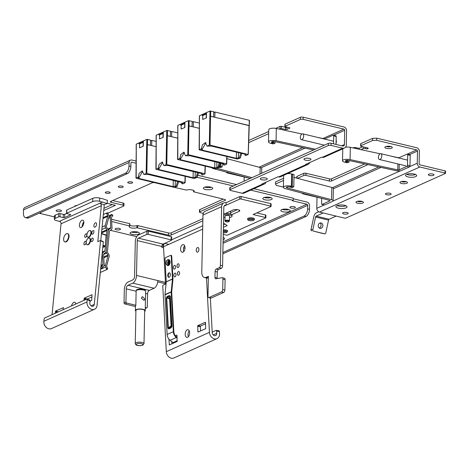 <?xml version="1.0" encoding="UTF-8"?>
<svg xmlns="http://www.w3.org/2000/svg" width="469" height="469" viewBox="0 0 469 469"><rect width="100%" height="100%" fill="white"/><g stroke="black" fill="none" stroke-linecap="round" stroke-linejoin="round"><path stroke-width="0.7" d="M202.843 220.835L171.238 235.016A1.993 0.639 1.2 0 1 168.471 235.127L136.936 227.735L136.983 225.583A4.385 1.407 1.2 0 1 131.162 225.724A4.385 1.407 1.2 0 1 129.831 225.231M136.936 227.735A4.385 1.407 1.2 0 1 131.115 227.875A4.385 1.407 1.2 0 1 129.215 226.668A4.385 1.407 1.2 0 1 129.755 226.011L111.657 221.491M60.343 210.071A2.691 0.862 1.2 0 1 61.509 210.816A2.691 0.862 1.2 0 1 60.061 211.548A2.691 0.862 1.2 0 1 57.294 211.443A2.691 0.862 1.2 0 1 56.133 210.698A2.691 0.862 1.2 0 1 57.576 209.965A2.691 0.862 1.2 0 1 60.343 210.071M109.101 191.979A2.439 0.786 1.2 0 1 110.156 192.653A2.439 0.786 1.2 0 1 108.849 193.316A2.439 0.786 1.2 0 1 106.334 193.222A2.439 0.786 1.2 0 1 105.279 192.548A2.439 0.786 1.2 0 1 106.592 191.885A2.439 0.786 1.2 0 1 109.101 191.979M122.139 186.129A2.439 0.786 1.2 0 1 123.195 186.803A2.439 0.786 1.2 0 1 121.887 187.471A2.439 0.786 1.2 0 1 119.372 187.371A2.439 0.786 1.2 0 1 118.317 186.703A2.439 0.786 1.2 0 1 119.63 186.035A2.439 0.786 1.2 0 1 122.139 186.129M131.566 181.902A2.439 0.786 1.2 0 1 132.621 182.576A2.439 0.786 1.2 0 1 131.308 183.238A2.439 0.786 1.2 0 1 128.799 183.144A2.439 0.786 1.2 0 1 127.744 182.47A2.439 0.786 1.2 0 1 129.057 181.808A2.439 0.786 1.2 0 1 131.566 181.902M116.265 229.792A2.691 0.862 -178.8 0 0 119.032 229.898A2.691 0.862 -178.8 0 0 120.48 229.165A2.691 0.862 -178.8 0 0 119.314 228.421A2.691 0.862 -178.8 0 0 116.547 228.315A2.691 0.862 -178.8 0 0 115.098 229.048A2.691 0.862 -178.8 0 0 116.265 229.792M138.068 232.178A4.684 1.507 1.2 0 1 132.164 232.225A4.684 1.507 1.2 0 1 131.519 232.038M132.123 234.371A4.684 1.507 -178.8 0 0 136.936 234.559A4.684 1.507 -178.8 0 0 139.451 233.281A4.684 1.507 -178.8 0 0 137.429 231.991A4.684 1.507 -178.8 0 0 132.61 231.809A4.684 1.507 -178.8 0 0 130.095 233.087A4.684 1.507 -178.8 0 0 132.123 234.371M211.349 187.26A4.684 1.507 1.2 0 1 205.445 187.307A4.684 1.507 1.2 0 1 204.801 187.125M205.399 189.458A4.684 1.507 -178.8 0 0 210.218 189.64A4.684 1.507 -178.8 0 0 212.733 188.362A4.684 1.507 -178.8 0 0 210.704 187.078A4.684 1.507 -178.8 0 0 205.885 186.891A4.684 1.507 -178.8 0 0 203.37 188.169A4.684 1.507 -178.8 0 0 205.399 189.458M270.795 197.601A4.684 1.507 1.2 0 1 264.885 197.648A4.684 1.507 1.2 0 1 264.24 197.461M270.15 197.414A4.684 1.507 1.2 0 1 272.178 198.704A4.684 1.507 1.2 0 1 269.657 199.982A4.684 1.507 1.2 0 1 264.844 199.794A4.684 1.507 1.2 0 1 262.816 198.51A4.684 1.507 1.2 0 1 265.331 197.232A4.684 1.507 1.2 0 1 270.15 197.414M223.203 237.484A4.684 1.507 1.2 0 1 223.191 237.49A4.684 1.507 1.2 0 1 224.587 238.592A4.684 1.507 1.2 0 1 223.15 239.641M288.798 209.579A4.684 1.507 1.2 0 1 282.895 209.625A4.684 1.507 1.2 0 1 282.25 209.444M288.159 209.397A4.684 1.507 1.2 0 1 290.182 210.681A4.684 1.507 1.2 0 1 287.667 211.959A4.684 1.507 1.2 0 1 282.854 211.777A4.684 1.507 1.2 0 1 280.825 210.487A4.684 1.507 1.2 0 1 283.34 209.209A4.684 1.507 1.2 0 1 288.159 209.397M294.169 206.7A2.738 0.879 1.2 0 1 295.353 207.45A2.738 0.879 1.2 0 1 293.881 208.201A2.738 0.879 1.2 0 1 291.061 208.089A2.738 0.879 1.2 0 1 289.877 207.339A2.738 0.879 1.2 0 1 291.349 206.589A2.738 0.879 1.2 0 1 294.169 206.7M129.596 225.8L129.643 223.649L111.54 219.304M174.509 187.407L186.48 190.103A4.385 1.407 1.2 0 1 191.34 189.787A4.385 1.407 1.2 0 1 194.195 191.17A4.385 1.407 1.2 0 1 193.662 191.827L224.686 199.448A1.993 0.639 1.2 0 1 225.548 199.999A1.993 0.639 1.2 0 1 225.202 200.351L199.8 211.748A1.993 0.639 -178.8 0 0 199.448 212.099A1.993 0.639 -178.8 0 0 200.316 212.645L203.282 213.36M40.774 213.032L39.953 212.838L39.929 213.413L40.774 213.032M131.039 162.52L131.777 162.186A0.997 0.78 65.8 0 0 130.939 162.936L130.863 166.442A5.974 3.177 103.5 0 1 127.357 173.618L125.487 173.172A5.974 3.177 -76.5 0 0 128.993 165.991L129.069 162.485A3.265 2.562 65.8 0 1 130.423 160.152A3.265 2.562 65.8 0 1 131.824 160.04L136.116 161.066M131.777 162.186L136.098 163.224M107.8 213.19L123.611 206.096A1.993 0.639 -178.8 0 0 123.963 205.744A1.993 0.639 -178.8 0 0 123.101 205.193L111.206 202.338A1.993 0.639 1.2 0 1 110.344 201.793A1.993 0.639 1.2 0 1 110.69 201.441L152.173 182.822A1.993 0.639 1.2 0 1 154.448 182.623M74.899 206.354A2.439 0.786 1.2 0 1 74.858 206.202A2.439 0.786 1.2 0 1 76.869 205.469M107.155 203.312L115.438 205.299L103.737 210.552M185.003 248.23L183.584 247.89M168.805 244.343L164.672 243.352M136.719 236.64L110.403 230.326M83.646 223.906L82.761 223.695M54.392 216.883L39.929 213.413M250.681 190.138L293.213 200.345L292.363 200.726L306.902 204.214L223.103 241.816M197.103 177.282L233.38 185.988M112.343 204.554L103.954 208.324M123.101 205.193L123.148 203.042L112.701 200.539M123.148 203.042A1.993 0.639 1.2 0 1 124.009 203.593L123.963 205.744M136.983 225.583L137.646 225.571L137.599 227.717M168.471 235.127L168.518 232.976L137.646 225.571M168.518 232.976A1.993 0.639 -178.8 0 0 171.285 232.864L171.238 235.016M202.889 218.683L171.285 232.864M199.448 212.099L199.495 209.948A1.993 0.639 1.2 0 1 199.847 209.596L199.8 211.748M223.238 199.102L199.847 209.596M197.455 175.207L236.523 184.581M253.817 188.731L293.254 198.194L293.213 200.345M293.242 198.774L306.949 202.063A3.265 2.562 65.8 0 1 309.575 205.803L309.499 209.315A5.974 3.177 103.5 0 1 305.999 216.49L304.129 216.039A5.974 3.177 -76.5 0 0 307.629 208.863L307.705 205.358A0.997 0.78 65.8 0 0 306.902 204.214M222.851 253.799L305.999 216.49M222.881 252.498L304.129 216.039M125.487 173.172L26.715 217.487A5.974 3.177 -76.5 0 1 25.443 217.639A5.974 3.177 -76.5 0 1 23.45 213.348L23.526 209.842A3.265 2.562 -114.2 0 1 24.875 207.509L130.423 160.152M127.357 173.618L28.591 217.938A5.974 3.177 103.5 0 1 27.313 218.091L25.443 217.639M224.194 278.228A1.993 1.061 103.5 0 1 224.44 278.234A1.993 1.061 103.5 0 1 225.108 279.665L224.891 290.03A1.993 1.061 103.5 0 1 223.719 292.422L211.249 298.02A1.993 1.061 103.5 0 1 210.821 298.073L208.641 297.545A1.993 1.061 -76.5 0 0 209.063 297.498L211.249 298.02M225.108 279.665L222.922 279.143L222.705 289.508L224.891 290.03M223.256 234.394L226.205 235.104A0.997 0.322 -178.8 0 0 227.588 235.045L265.683 217.95A0.997 0.322 -178.8 0 0 265.859 217.774A0.997 0.322 -178.8 0 0 265.431 217.499L253.119 214.544L270.9 206.571A0.997 0.322 -178.8 0 0 271.076 206.395A0.997 0.322 -178.8 0 0 270.642 206.12L241.107 199.032A0.997 0.322 -178.8 0 0 239.723 199.085L226.064 205.217L226.117 202.708A5.3 4.151 65.8 0 0 223.842 202.889A5.3 4.151 65.8 0 0 221.644 206.677L220.418 265.313L222.599 265.835A1.993 1.061 103.5 0 1 221.432 268.227L219.252 267.705A1.993 1.061 -76.5 0 0 220.418 265.313M225.026 224.1L223.461 224.809M223.496 223.027L227.184 225.618L223.408 227.313M239.723 199.085L239.776 196.581L226.117 202.708M270.642 206.12L270.695 203.61L241.16 196.523L241.107 199.032M265.431 217.499L265.483 214.99L256.783 212.903M237.513 209.631L230.601 212.733M239.776 196.581A0.997 0.322 1.2 0 1 241.16 196.523M270.695 203.61A0.997 0.322 1.2 0 1 271.129 203.886L271.076 206.395M265.483 214.99A0.997 0.322 1.2 0 1 265.911 215.265L265.859 217.774M231.868 214.644L239.137 211.384A3.588 1.155 -178.8 0 0 239.77 210.751A3.588 1.155 -178.8 0 0 237.261 209.596A3.588 1.155 -178.8 0 0 233.228 209.965L225.19 213.571M224.1 206.096L226.064 205.217A2.65 2.075 65.8 0 0 224.927 205.305A2.65 2.075 65.8 0 0 223.83 207.198L222.599 265.835M204.431 277.531A7.967 4.233 -76.5 0 0 206.131 277.326L208.312 277.853A7.967 4.233 103.5 0 1 206.612 278.053L204.431 277.531A7.967 4.233 -76.5 0 1 201.776 271.809L202.966 215.06A5.3 4.151 -114.2 0 1 205.158 211.273L223.842 202.889M222.922 279.143A1.993 1.061 -76.5 0 0 222.259 277.712A1.993 1.061 -76.5 0 0 222.013 277.707L215.875 278.815A1.993 1.061 103.5 0 1 215.629 278.809A1.993 1.061 103.5 0 1 214.966 277.378L215.089 271.44A1.993 1.061 103.5 0 1 216.256 269.048L219.252 267.705M206.131 277.326L208.388 276.311L207.978 296.115A1.993 1.061 -76.5 0 0 208.641 297.545M223.719 292.422L221.538 291.9L209.063 297.498M221.538 291.9A1.993 1.061 -76.5 0 0 222.705 289.508M216.256 269.048L218.443 269.569L221.432 268.227M218.443 269.569A1.993 1.061 -76.5 0 0 217.27 271.961L215.089 271.44M214.966 277.378L217.147 277.9L217.27 271.961M217.147 277.9A1.993 1.061 -76.5 0 0 217.217 278.574M223.625 216.995A4.731 1.518 -178.8 0 0 225.026 217.399M229.505 217.493A4.731 1.518 -178.8 0 0 231.188 217.041A4.731 1.518 -178.8 0 0 232.02 216.203A4.731 1.518 -178.8 0 0 228.919 214.708A4.731 1.518 -178.8 0 0 223.666 215.06M225.448 215.664A2.239 0.721 -178.8 0 0 225.05 216.057L224.95 220.87A2.239 0.721 1.2 0 1 225.343 220.471A2.239 0.721 1.2 0 1 227.864 220.237A2.239 0.721 1.2 0 1 229.435 220.963L229.534 216.15A2.239 0.721 -178.8 0 0 227.963 215.429A2.239 0.721 -178.8 0 0 225.448 215.664M232.02 216.203L232.044 215.072A4.731 1.518 -178.8 0 0 228.942 213.577A4.731 1.518 -178.8 0 0 223.69 213.928M230.578 213.934L230.613 212.211A3.236 1.038 -178.8 0 0 229.81 211.501M247.538 218.959A3.488 1.12 1.2 0 1 247.532 218.865A3.488 1.12 1.2 0 1 248.142 218.249A3.488 1.12 1.2 0 1 252.058 217.892A3.488 1.12 1.2 0 1 254.503 219.011A3.488 1.12 1.2 0 1 254.485 219.105M223.355 229.886A3.488 1.12 1.2 0 1 227.635 231.065A3.488 1.12 1.2 0 1 227.623 231.158M178.173 267.459A1.894 1.055 97.9 0 1 177.815 267.518A1.894 1.055 97.9 0 1 177.001 265.812A1.894 1.055 97.9 0 1 177.974 263.824A1.894 1.055 97.9 0 1 178.337 263.766A1.894 1.055 97.9 0 1 179.146 265.472A1.894 1.055 97.9 0 1 178.173 267.459M174.615 269.054A1.894 1.055 97.9 0 1 174.257 269.112A1.894 1.055 97.9 0 1 173.442 267.406A1.894 1.055 97.9 0 1 174.421 265.419A1.894 1.055 97.9 0 1 174.779 265.36A1.894 1.055 97.9 0 1 175.594 267.066A1.894 1.055 97.9 0 1 174.615 269.054M175.037 276.804A1.894 1.055 97.9 0 1 174.679 276.857A1.894 1.055 97.9 0 1 173.864 275.156A1.894 1.055 97.9 0 1 174.837 273.169A1.894 1.055 97.9 0 1 175.201 273.11A1.894 1.055 97.9 0 1 176.01 274.816A1.894 1.055 97.9 0 1 175.037 276.804M178.595 275.209A1.894 1.055 97.9 0 1 178.232 275.262A1.894 1.055 97.9 0 1 177.423 273.562A1.894 1.055 97.9 0 1 178.396 271.574A1.894 1.055 97.9 0 1 178.753 271.516A1.894 1.055 97.9 0 1 179.568 273.222A1.894 1.055 97.9 0 1 178.595 275.209M197.689 252.088A2.339 1.307 97.9 0 1 197.244 252.158A2.339 1.307 97.9 0 1 196.241 250.047A2.339 1.307 97.9 0 1 197.443 247.591A2.339 1.307 97.9 0 1 197.889 247.521A2.339 1.307 97.9 0 1 198.897 249.631A2.339 1.307 97.9 0 1 197.689 252.088M183.801 251.536A3.887 2.163 97.9 0 1 184.61 245.709M183.01 252.158A3.887 2.163 97.9 0 1 182.271 252.275A3.887 2.163 97.9 0 1 180.6 248.775A3.887 2.163 97.9 0 1 182.605 244.695A3.887 2.163 97.9 0 1 183.344 244.578A3.887 2.163 97.9 0 1 185.009 248.078A3.887 2.163 97.9 0 1 183.01 252.158M188.415 336.672A3.887 2.163 97.9 0 1 189.224 330.844M187.623 337.293A3.887 2.163 97.9 0 1 186.885 337.41A3.887 2.163 97.9 0 1 185.214 333.91A3.887 2.163 97.9 0 1 187.219 329.83A3.887 2.163 97.9 0 1 187.958 329.713A3.887 2.163 97.9 0 1 189.623 333.213A3.887 2.163 97.9 0 1 187.623 337.293M164.431 243.458A5.399 4.233 65.8 0 0 163.728 244.853A5.399 4.233 65.8 0 0 163.523 246.717L165.539 284.026L163.001 285.17L162.749 285.773L166.319 351.686L209.438 332.333A6.144 4.819 65.8 0 0 217.006 338.647A6.144 4.819 65.8 0 0 219.545 333.74L219.428 331.513L216.625 331.126A0.997 0.557 -82.1 0 0 216.197 330.387A0.997 0.557 -82.1 0 0 216.01 330.422L212.205 332.122M210.358 297.962L212.24 332.726A2.738 2.146 65.8 0 0 215.611 335.54A2.738 2.146 65.8 0 0 216.742 333.353L216.625 331.126M206.495 278.029L209.438 332.333M197.842 331.683L197.801 325.621L205.457 322.215L205.709 328.64L198.147 332.034L197.842 331.683L198.674 331.794M168.916 339.099L169.379 344.914L177.042 341.502L177.001 335.446L176.79 335.077L175.283 335.728M197.801 325.621L200.603 326.014L205.733 323.71M200.603 326.014L200.345 326.617L197.543 326.225M200.58 330.938L200.345 326.617M171.906 343.806L171.789 341.614M177.059 336.578L176.362 336.889M161.869 246.254L163.511 246.483M218.806 330.809A0.997 0.557 97.9 0 1 219 330.78A0.997 0.557 97.9 0 1 219.428 331.513M217.006 338.647L173.888 357.994A6.144 4.819 -114.2 0 1 166.319 351.686M162.045 245.422L163.411 244.806L163.364 243.939M163.411 244.806L163.728 244.853M169.01 277.331A2.292 1.278 97.9 0 1 168.271 275.725A2.292 1.278 97.9 0 1 169.631 272.882M167.773 275.655A2.292 1.278 97.9 0 1 169.385 272.8A2.292 1.278 97.9 0 1 170.37 274.488A2.292 1.278 97.9 0 1 168.752 277.337A2.292 1.278 97.9 0 1 167.773 275.655M167.017 296.56L169.444 295.47L170.335 296.232L171.965 326.324L171.197 327.831L168.77 328.921L167.879 328.159L166.249 298.067L167.017 296.56A0.997 0.78 65.8 0 0 167.292 297.27L166.249 298.067M166.255 281.769A0.61 0.475 -114.2 0 1 166.249 281.869L164.994 294.602A1.606 1.255 -114.2 0 0 164.988 294.866L167.134 334.461L173.342 331.677L171.197 292.081A1.606 1.255 65.8 0 1 171.203 291.818L172.457 279.084A0.61 0.475 65.8 0 0 172.463 278.985L166.255 281.769L165.012 258.865A0.997 0.557 -82.1 0 1 165.528 257.651L170.605 255.371A0.997 0.557 -82.1 0 1 170.792 255.341L171.291 255.412A0.997 0.557 97.9 0 1 171.718 256.144L172.961 279.055A1.214 0.95 65.8 0 1 172.955 279.254L171.701 291.988A0.997 0.78 65.8 0 0 171.695 292.152L173.841 331.747A5.974 4.684 65.8 0 0 176.567 337.059L177.112 337.487M177.282 340.676L173.026 342.587A0.61 0.475 -114.2 0 1 173.278 342.968L173.331 343.167M173.342 331.677A6.584 5.159 65.8 0 0 176.344 337.528L177.147 338.161M173.026 342.587L170.136 340.318A6.584 5.159 -114.2 0 1 167.134 334.461M171.718 256.144L171.22 256.074L172.463 278.985M171.22 256.074A0.997 0.557 -82.1 0 0 170.792 255.341M170.335 296.232L170.083 299.034L166.712 297.944L168.348 328.036L168.969 328.277L171.402 327.186L171.332 326.471A0.997 0.967 174.5 0 0 171.713 325.668L170.159 296.396L169.719 296.179L167.292 297.27L169.807 298.325L169.719 296.179A0.997 0.78 65.8 0 1 169.444 295.47M171.197 327.831A0.997 0.78 65.8 0 1 171.402 327.186L171.965 326.324M168.77 328.921A0.997 0.78 65.8 0 1 168.969 328.277L171.332 326.471L171.068 325.955L171.713 325.668L170.259 298.87A0.997 0.698 -2.3 0 0 169.807 298.325A0.997 0.416 112.7 0 1 169.614 299.158L171.068 325.955L167.879 328.159M168.647 261.303A1.495 0.832 -82.1 0 0 167.984 262.576A1.495 0.832 -82.1 0 0 168.271 263.988M168.318 259.609L168.811 259.674A2.99 1.665 97.9 0 1 170.089 261.878A2.99 1.665 97.9 0 1 167.984 265.595L167.492 265.524A2.99 1.665 97.9 0 0 169.596 261.808A2.99 1.665 97.9 0 0 168.318 259.609C166.771 259.885 166.014 261.098 166.038 263.244L167.492 265.524M85.581 237.337A1.894 0.95 -71.2 0 0 86.765 235.497A1.894 0.95 -71.2 0 0 86.366 233.797A1.894 0.95 -71.2 0 0 85.927 233.832A1.894 0.95 -71.2 0 0 84.748 235.673A1.894 0.95 -71.2 0 0 85.141 237.378A1.894 0.95 -71.2 0 0 85.581 237.337M92.692 234.148A1.894 0.95 -71.2 0 0 93.876 232.302A1.894 0.95 -71.2 0 0 93.478 230.601A1.894 0.95 -71.2 0 0 93.038 230.642A1.894 0.95 -71.2 0 0 91.86 232.483A1.894 0.95 -71.2 0 0 92.252 234.183A1.894 0.95 -71.2 0 0 92.692 234.148M91.953 241.617A1.894 0.95 -71.2 0 0 93.138 239.776A1.894 0.95 -71.2 0 0 92.739 238.07A1.894 0.95 -71.2 0 0 92.299 238.111A1.894 0.95 -71.2 0 0 91.121 239.952A1.894 0.95 -71.2 0 0 91.514 241.658A1.894 0.95 -71.2 0 0 91.953 241.617M84.842 244.806A1.894 0.95 -71.2 0 0 86.026 242.965A1.894 0.95 -71.2 0 0 85.628 241.265A1.894 0.95 -71.2 0 0 85.188 241.301A1.894 0.95 -71.2 0 0 84.01 243.147A1.894 0.95 -71.2 0 0 84.402 244.847A1.894 0.95 -71.2 0 0 84.842 244.806M95.002 227.16A2.339 1.173 -71.2 0 0 96.462 224.886A2.339 1.173 -71.2 0 0 95.969 222.781A2.339 1.173 -71.2 0 0 95.43 222.828A2.339 1.173 -71.2 0 0 93.97 225.102A2.339 1.173 -71.2 0 0 94.462 227.207A2.339 1.173 -71.2 0 0 95.002 227.16M81.272 227.459A3.887 1.946 -71.2 0 0 83.699 223.678A3.887 1.946 -71.2 0 0 82.884 220.19A3.887 1.946 -71.2 0 0 81.981 220.266A3.887 1.946 -71.2 0 0 79.554 224.047A3.887 1.946 -71.2 0 0 80.375 227.541A3.887 1.946 -71.2 0 0 81.272 227.459M75.732 304.047A3.887 1.946 -71.2 0 0 74.764 302.265A3.887 1.946 -71.2 0 0 73.868 302.347A3.887 1.946 -71.2 0 0 71.481 305.958M92.762 198.34A4.983 1.6 1.2 0 1 99.686 198.059L102.629 198.762A5.399 4.233 65.8 0 1 102.875 198.833L107.442 200.392L107.131 203.546L99.621 201.283A4.983 1.6 -178.8 0 0 92.692 201.564L92.762 198.34L66.797 209.989L66.733 213.213A0.997 0.322 -178.8 0 0 66.557 213.389A0.997 0.322 -178.8 0 0 66.991 213.665L70.268 214.45A0.997 0.322 1.2 0 1 70.702 214.726A0.997 0.322 1.2 0 1 70.526 214.902L70.532 214.544M92.692 201.564L66.733 213.213M107.131 203.546L103.995 204.707A5.399 4.233 -114.2 0 1 104.118 206.653L100.759 240.638M103.995 204.707L100.026 203.353A1.993 1.559 -114.2 0 1 101.333 205.698L97.775 241.676L100.313 240.533L100.548 240.867L94.269 304.416L91.103 305.835M58.607 216.86L58.672 213.635A0.997 0.322 1.2 0 1 60.055 213.583L59.991 216.807A0.997 0.322 -178.8 0 0 58.607 216.86L55.219 218.384A4.983 1.6 -178.8 0 0 54.34 219.263A4.983 1.6 -178.8 0 0 56.497 220.629L59.44 221.339A1.993 1.559 -114.2 0 1 61.034 223.783L52.047 314.676M89.52 300.066A0.997 0.498 108.8 0 1 89.749 300.043A0.997 0.498 108.8 0 1 89.995 300.735L87.205 299.779L86.994 301.93A6.144 4.819 65.8 0 0 89.245 307.945A6.144 4.819 65.8 0 0 94.539 309.253A6.144 4.819 65.8 0 0 97.054 305.366L103.338 241.822L100.548 240.867M103.104 241.488L103.338 241.822M83.845 221.937A3.887 1.946 -71.2 0 0 82.204 226.744M83.875 300.394L84.373 298.12L87.164 299.07L91.988 296.906M55.207 313.257L55.7 310.982L58.297 311.873M63.462 307.658L55.7 310.982M63.262 307.588L63.333 309.61M89.913 301.538L91.654 300.318L92.047 294.714L84.373 298.12M58.672 213.635L55.283 215.154L55.219 218.384M59.991 216.807L63.274 217.593L63.338 214.368L60.055 213.583M63.338 214.368A0.997 0.322 -178.8 0 0 64.722 214.31L64.658 217.534L70.526 214.902M66.592 213.477L64.722 214.31M66.557 213.389L66.627 210.165A0.997 0.322 1.2 0 1 66.797 209.989M54.34 219.263L54.41 216.039A4.983 1.6 1.2 0 1 55.283 215.154M102.559 201.992L59.44 221.339M64.658 217.534A0.997 0.322 1.2 0 1 63.274 217.593M89.995 300.735L89.778 302.88A2.738 2.146 65.8 0 0 90.787 305.565A2.738 2.146 65.8 0 0 93.143 306.146A2.738 2.146 65.8 0 0 94.269 304.416M94.539 309.253L51.42 328.605A6.144 4.819 -114.2 0 1 46.126 327.292A6.144 4.819 -114.2 0 1 43.869 321.277L44.086 319.131A0.997 0.498 -71.2 0 1 44.737 317.953L86.73 299.111A0.997 0.498 -71.2 0 1 86.958 299.093A0.997 0.498 -71.2 0 1 87.205 299.779M64.74 241.822L65.144 241.957A4.332 2.175 -71.2 0 0 69.002 236.757A4.332 2.175 -71.2 0 0 67.946 233.755L67.536 233.621A4.332 2.175 -71.2 0 0 65.554 234.441A7.029 7.029 0 0 0 63.673 239.958A4.332 2.175 -71.2 0 0 64.74 241.822A4.332 2.175 -71.2 0 0 68.591 236.616A4.332 2.175 -71.2 0 0 67.536 233.621M106.146 235.075L105.337 246.014L105.009 246.6L102.975 247.356M102.113 226.961L105.208 225.571A2.509 1.97 65.8 0 0 105.578 227.811L106.774 229.798L101.603 232.114M107.999 213.536L106.909 213.993A0.997 0.616 -112.7 0 0 105.959 213.325L107.043 212.873A0.997 0.616 67.3 0 1 107.055 212.867A0.997 0.616 67.3 0 1 107.999 213.536L108.714 215.189A2.509 1.97 65.8 0 1 108.878 217.041L106.404 226.234A0.997 0.78 65.8 0 0 106.551 227.119L107.747 229.107A2.509 1.97 65.8 0 1 108.187 230.953L106.182 251.243L108.187 230.953A2.509 1.97 65.8 0 1 108.955 229.517L110.45 228.45A0.997 0.78 65.8 0 0 110.76 227.717L107.729 229.071M100.853 266.978L101.738 266.245L102.676 267.4L103.655 266.322A2.509 1.97 65.8 0 0 104.171 264.704L103.614 254.479A0.997 0.78 65.8 0 1 103.919 253.741L105.419 252.68A2.509 1.97 65.8 0 0 106.182 251.243A2.509 1.97 65.8 0 0 106.621 253.09L107.817 255.072L103.743 256.901M102.248 252.855L104.64 251.39A0.997 0.78 65.8 0 0 104.945 250.821L106.95 230.531A0.997 0.78 65.8 0 0 106.774 229.798M103.145 252.451A2.509 1.97 65.8 0 0 102.371 254.304L102.922 264.528L101.011 265.39M101.738 266.245L102.717 265.173A0.997 0.78 65.8 0 0 102.922 264.528M100.688 268.643L101.568 268.25L100.817 267.324M102.676 267.4L101.568 268.25M105.208 225.571L107.682 216.379A0.997 0.78 65.8 0 0 107.618 215.646L103.028 217.704M106.909 213.993L107.618 215.646M103.344 214.497L105.947 213.331A0.997 0.616 -112.7 0 1 105.959 213.325L107.055 212.867M103.971 265.835L105.49 265.155A2.509 1.97 65.8 0 0 105.66 267.008L106.369 268.661L107.465 268.204L106.756 266.55A0.997 0.78 65.8 0 1 106.686 265.812L109.16 256.625A2.509 1.97 65.8 0 0 108.796 254.38L107.594 252.398A0.997 0.78 65.8 0 1 107.424 251.665L109.429 231.375A0.997 0.78 65.8 0 1 109.734 230.807L111.229 229.74A2.509 1.97 65.8 0 0 112.003 227.887L111.446 217.663A0.997 0.78 65.8 0 1 111.651 217.024L112.63 215.945L111.698 214.796L111.903 214.421L108.884 215.705M105.49 265.155L107.964 255.963A0.997 0.78 65.8 0 0 107.817 255.072M107.465 268.204A0.997 0.616 67.3 0 1 107.295 269.37L100.307 272.471M106.199 269.827A0.997 0.616 -112.7 0 0 106.369 268.661M107.295 269.37L101.198 272.108A0.997 0.616 67.3 0 1 101.187 272.108A0.997 0.616 67.3 0 1 101.181 272.114L100.307 272.477L101.187 272.108M108.949 216.666L110.713 215.869A2.509 1.97 65.8 0 0 110.203 217.493L110.76 227.717M110.713 215.869L111.698 214.796M111.903 214.421L112.841 215.57L112.63 215.945M87.041 244.619L87.445 244.759A3.488 1.747 -71.2 0 0 90.546 240.574A3.488 1.747 -71.2 0 0 89.696 238.158L89.292 238.023A3.488 1.747 -71.2 0 0 87.035 239.595A3.488 1.747 -71.2 0 0 86.214 241.998A3.488 1.747 -71.2 0 0 86.19 242.209A3.488 1.747 -71.2 0 0 87.041 244.619A3.488 1.747 -71.2 0 0 90.142 240.433A3.488 1.747 -71.2 0 0 89.292 238.023M87.779 237.15L88.184 237.291A3.488 1.747 -71.2 0 0 91.285 233.105A3.488 1.747 -71.2 0 0 90.435 230.689L90.03 230.549A3.488 1.747 -71.2 0 0 87.773 232.12A3.488 1.747 -71.2 0 0 86.953 234.529A3.488 1.747 -71.2 0 0 86.929 234.734A3.488 1.747 -71.2 0 0 87.779 237.15A3.488 1.747 -71.2 0 0 90.88 232.964A3.488 1.747 -71.2 0 0 90.03 230.549M157.842 280.568A6.396 3.4 103.5 0 1 154.096 288.247L149.318 290.387L127.984 285.269L132.762 283.129A6.396 3.4 -76.5 0 0 136.508 275.45L165.451 282.391M127.984 285.269A2.99 1.589 -76.5 0 0 126.231 288.857L125.962 301.948A0.997 0.78 65.8 0 0 126.759 303.085L124.83 303.953A0.997 0.78 -114.2 0 1 124.027 302.816L124.303 289.725A6.396 3.4 -76.5 0 1 128.055 282.045L132.827 279.899A2.99 1.589 -76.5 0 0 134.58 276.311L135.312 241.441A5.399 2.867 -76.5 0 1 138.478 234.957L146.873 231.188A0.997 0.322 1.2 0 1 148.263 231.135L148.192 234.359A0.997 0.322 -178.8 0 0 146.809 234.412L138.408 238.182A1.993 1.061 -76.5 0 0 137.241 240.574L136.508 275.45M157.736 281.869L163.775 283.317A5.399 1.735 -178.8 0 0 165.522 283.604M137.241 240.574L161.858 246.483L161.834 247.409L163.581 247.825M161.858 246.483A1.993 1.061 103.5 0 1 163.024 244.091L171.425 240.321A0.997 0.322 -178.8 0 0 171.595 240.146A0.997 0.322 -178.8 0 0 171.167 239.87L148.192 234.359M171.167 239.87L171.232 236.646L148.263 231.135M171.232 236.646A0.997 0.322 1.2 0 1 171.666 236.921L171.595 240.146M145.296 307.535L146.451 307.811A0.997 0.78 65.8 0 0 147.289 307.066L147.565 293.975A2.99 1.589 103.5 0 1 149.318 290.387M124.83 303.953L135.453 306.503M126.759 303.085L135.834 305.266M141.333 298.178L142.4 296.596L144.78 299.005L144.112 300.412L141.333 298.178M136.69 309.704A4.385 1.407 -178.8 0 0 135.922 310.478L135.23 343.484A4.385 1.407 1.2 0 1 135.998 342.71A4.385 1.407 1.2 0 1 140.923 342.259A4.385 1.407 1.2 0 1 143.995 343.671L144.681 310.666A4.385 1.407 -178.8 0 0 141.615 309.253A4.385 1.407 -178.8 0 0 136.69 309.704M144.669 311.393A4.93 1.583 -178.8 0 0 145.232 310.677A4.93 1.583 -178.8 0 0 141.779 309.089A4.93 1.583 -178.8 0 0 136.239 309.599A4.93 1.583 -178.8 0 0 135.371 310.472A4.93 1.583 -178.8 0 0 135.904 311.205M135.371 310.472L135.459 306.228A4.93 1.583 -178.8 0 1 135.828 305.641L136.145 290.557A4.93 1.583 -178.8 0 1 136.643 290.264A4.93 1.583 -178.8 0 1 142.183 289.754A4.93 1.583 -178.8 0 1 145.636 291.343L145.232 310.677M217.792 167.398L216.772 167.861A1.178 0.381 -178.8 0 0 216.543 167.785A1.178 0.381 -178.8 0 0 214.755 167.943L180.202 159.648A1.178 0.381 -178.8 0 0 180.624 159.366A1.178 0.381 -178.8 0 0 180.108 159.044A1.178 0.381 -178.8 0 0 179.826 158.991L180.846 158.534L179.885 158.305L177.792 159.524L215.84 168.658L218.753 167.632L217.792 167.398L219.193 162.772M214.755 167.943L214.855 161.735M199.36 123.083L193.398 121.653L192.143 122.216M226.621 164.103L224.399 165.1L223.437 164.871L224.176 164.537A1.178 0.381 -178.8 0 1 223.385 164.162L223.385 163.781M220.213 163.019L218.753 167.632M188.438 120.662L192.167 121.36L192.032 126.56L188.345 125.868L188.438 120.662L177.886 125.393L177.792 159.524M179.885 158.305L180.805 154.5L183.836 152.185L185.531 155.772L187.752 154.776L188.286 125.891L188.978 125.868L188.444 154.747L226.492 163.874L226.744 156.47M184.868 127.521L184.938 122.227L184.088 123.447L180.536 125.041L181.192 125.2L181.11 129.069L184.868 127.521L181.11 129.069M188.444 154.747L187.752 154.776M223.385 164.162A1.178 0.381 -178.8 0 1 223.801 163.88L189.247 155.591A1.178 0.381 -178.8 0 1 188.35 155.819A1.178 0.381 -178.8 0 1 187.231 155.673L185.531 155.772M199.319 128.348L188.978 125.868M223.42 164.261L223.437 164.871M216.772 167.861L216.889 162.221M184.329 152.407L180.846 158.534M181.386 123.828L180.536 125.041M184.088 123.447L184.745 123.605L181.192 125.2M184.745 123.605L184.663 127.474M199.319 128.307L193.205 126.882M193.263 126.853L193.398 121.653M239.36 157.777L238.34 158.235A1.178 0.381 -178.8 0 0 238.105 158.159A1.178 0.381 -178.8 0 0 236.317 158.317L201.764 150.021A1.178 0.381 -178.8 0 0 202.186 149.746A1.178 0.381 -178.8 0 0 201.676 149.418A1.178 0.381 -178.8 0 0 201.394 149.365L202.415 148.907L201.453 148.679L199.36 149.898L237.408 159.032L240.321 158.006L239.36 157.777L240.755 153.152M236.317 158.317L236.423 152.108M244.988 154.635L245 155.245L245.961 155.474L248.183 154.477L249.027 125.475L214.773 117.256L249.215 125.674L249.262 120.263L214.96 112.032L213.712 112.595M241.775 153.392L240.321 158.006M210.006 111.036L213.735 111.733L213.594 116.933L209.907 116.242L210.006 111.036L199.448 115.773L199.36 149.898M201.453 148.679L202.368 144.874L205.404 142.558L207.093 146.146L209.315 145.15L209.854 116.265L210.546 116.242L210.012 145.12L248.183 154.477M206.436 117.895L206.507 112.607L205.657 113.82L202.098 115.415L202.755 115.573L202.672 119.443L206.436 117.895L202.672 119.443M210.012 145.12L209.315 145.15M245 155.245L245.738 154.911A1.178 0.381 -178.8 0 1 244.947 154.536A1.178 0.381 -178.8 0 1 245.369 154.254L210.816 145.965A1.178 0.381 -178.8 0 1 209.913 146.193A1.178 0.381 -178.8 0 1 208.793 146.047L207.093 146.146M213.594 116.933L214.773 117.256M213.542 116.957L210.546 116.242M238.34 158.235L238.451 152.595M205.897 142.781L202.415 148.907M202.948 114.202L202.098 115.415M205.657 113.82L206.313 113.979L202.755 115.573M206.313 113.979L206.231 117.848M214.825 117.227L214.96 112.032M196.136 177.212L195.122 177.669A1.178 0.381 -178.8 0 0 194.887 177.599A1.178 0.381 -178.8 0 0 193.099 177.751L158.545 169.461A1.178 0.381 -178.8 0 0 158.968 169.18A1.178 0.381 -178.8 0 0 158.458 168.852A1.178 0.381 -178.8 0 0 158.176 168.805L159.19 168.348L158.229 168.113L156.136 169.338L194.184 178.466L197.097 177.44L196.136 177.212L197.537 172.586M193.099 177.751L193.205 171.548M177.792 132.92L171.742 131.467L170.487 132.029M204.965 173.911L202.743 174.908L201.781 174.679L202.52 174.351A1.178 0.381 -178.8 0 1 201.729 173.976L201.729 173.694M198.557 172.832L197.097 177.44M166.782 130.47L170.511 131.173L170.376 136.368L166.688 135.682L166.782 130.47L156.23 135.207L156.136 169.338M158.229 168.113L159.149 164.314L162.18 161.998L163.874 165.58L166.096 164.584L166.63 135.705L167.322 135.676L166.788 164.56L204.836 173.688L205.094 166.079M163.212 137.329L163.282 132.041L162.432 133.26L158.88 134.855L159.536 135.013L159.454 138.877L163.212 137.329L159.454 138.877M166.788 164.56L166.096 164.584M201.729 173.976A1.178 0.381 -178.8 0 1 202.145 173.694L167.591 165.399A1.178 0.381 -178.8 0 1 166.694 165.633A1.178 0.381 -178.8 0 1 165.575 165.481L163.874 165.58M177.751 138.179L167.322 135.676M201.764 174.075L201.781 174.679M195.122 177.669L195.233 172.035M162.679 162.221L159.19 168.348M159.73 133.636L158.88 134.855M162.432 133.26L163.089 133.419L159.536 135.013M163.089 133.419L163.013 137.282M177.751 138.138L171.548 136.69M171.607 136.667L171.742 131.467M176.192 186.117L175.177 186.574A1.178 0.381 -178.8 0 0 174.943 186.504A1.178 0.381 -178.8 0 0 173.155 186.656L138.601 178.367A1.178 0.381 -178.8 0 0 139.023 178.085A1.178 0.381 -178.8 0 0 138.513 177.763A1.178 0.381 -178.8 0 0 138.232 177.71L139.246 177.253L138.285 177.018L136.192 178.243L174.239 187.371L177.153 186.351L176.192 186.117L177.593 181.491M173.155 186.656L173.26 180.454M156.148 141.415L151.798 140.372L150.543 140.935M185.021 182.822L182.799 183.819L181.837 183.584L182.576 183.256A1.178 0.381 -178.8 0 1 181.784 182.881L181.784 182.5M178.613 181.738L177.153 186.351M146.838 139.375L150.567 140.079L150.432 145.279L146.744 144.587L146.838 139.375L136.286 144.112L136.192 178.243M138.285 177.018L139.205 173.219L142.236 170.904L143.93 174.491L146.152 173.489L146.686 144.61L147.377 144.581L146.844 173.466L184.892 182.593L185.108 176.291M143.268 146.24L143.338 140.946L142.488 142.166L138.935 143.76L139.592 143.919L139.51 147.782L143.268 146.24L139.51 147.782M146.844 173.466L146.152 173.489M181.784 182.881A1.178 0.381 -178.8 0 1 182.201 182.599L147.647 174.304A1.178 0.381 -178.8 0 1 146.75 174.538A1.178 0.381 -178.8 0 1 145.63 174.386L143.93 174.491M156.107 146.674L147.377 144.581M181.82 182.98L181.837 183.584M175.177 186.574L175.289 180.94M142.734 171.126L139.246 177.253M139.785 142.541L138.935 143.76M142.488 142.166L143.145 142.324L139.592 143.919M143.145 142.324L143.068 146.187M156.107 146.639L151.604 145.595M151.663 145.572L151.798 140.372M321.118 222.974A2.738 2.316 99.2 0 0 320.972 222.945A2.738 2.316 99.2 0 0 318.263 225.196A2.738 2.316 99.2 0 0 319.958 228.327A2.738 2.316 99.2 0 0 320.098 228.356A2.738 2.316 99.2 0 0 322.813 226.105A2.738 2.316 99.2 0 0 321.118 222.974M323.194 212.973L316.141 216.139A0.997 0.528 -76.5 0 0 315.602 216.995L312.788 229.933A0.997 0.844 99.2 0 0 313.392 231.1L324.718 233.82A0.997 0.844 99.2 0 0 325.75 233.04L328.564 220.108A0.997 0.528 103.5 0 1 329.109 219.246L336.156 216.086M318.709 211.789L316.212 212.908A4.403 2.339 -76.5 0 0 313.808 216.707L310.994 229.64L312.788 229.933M319.242 227.993A2.738 2.316 99.2 0 0 321.036 225.73A2.738 2.316 99.2 0 0 320.046 223.015M323.035 233.544A0.997 0.844 -80.8 0 1 322.924 233.527L324.718 233.82M313.392 231.1L322.924 233.527M311.604 230.812A0.997 0.844 -80.8 0 1 310.994 229.64M336.109 139.926A3.688 1.958 103.5 0 1 336.355 141.55A3.688 1.958 103.5 0 1 336.039 143.426M310.331 159.976A3.488 1.12 1.2 0 1 306.415 160.339A3.488 1.12 1.2 0 1 303.976 159.214A3.488 1.12 1.2 0 1 304.586 158.598A3.488 1.12 1.2 0 1 308.502 158.241A3.488 1.12 1.2 0 1 310.947 159.36A3.488 1.12 1.2 0 1 310.331 159.976M306.497 158.194A3.488 1.12 -178.8 0 0 308.461 158.235M260.905 178.202A3.488 1.12 -178.8 0 0 260.289 178.818A3.488 1.12 -178.8 0 0 262.728 179.938A3.488 1.12 -178.8 0 0 266.644 179.58A3.488 1.12 -178.8 0 0 267.26 178.965A3.488 1.12 -178.8 0 0 264.821 177.839A3.488 1.12 -178.8 0 0 260.905 178.202M264.78 177.833A3.488 1.12 1.2 0 1 262.816 177.792M309.646 162.602A4.262 3.342 -114.2 0 1 308.104 164.373A4.262 3.342 -114.2 0 1 306.269 164.519L305.682 164.379L321.711 157.185L322.303 157.332L342.675 148.186L331.091 145.408A1.993 0.639 -178.8 0 0 328.318 145.519L328.364 143.367A1.993 0.639 1.2 0 1 331.137 143.256L342.722 146.035A1.993 1.559 65.8 0 0 343.578 145.97A1.993 1.559 65.8 0 0 344.398 144.546L344.697 130.271A0.997 0.78 65.8 0 0 343.9 129.127L303.103 119.337A1.993 0.639 -178.8 0 0 300.336 119.448L285.093 126.29A0.997 0.322 -178.8 0 0 284.918 126.466A0.997 0.322 -178.8 0 0 285.351 126.741L289.455 127.72A0.997 0.322 1.2 0 1 289.883 127.996A0.997 0.322 1.2 0 1 289.713 128.172L286.887 129.438A0.997 0.322 1.2 0 1 285.504 129.497L281.4 128.512A0.997 0.322 -178.8 0 0 280.016 128.57L278.973 129.034M300.336 119.448L300.377 117.303L285.14 124.138L285.093 126.29M268.673 133.659L248.67 142.635M280.016 128.57L280.063 126.419L275.743 128.354M268.714 131.508L248.74 140.471M300.377 117.303A1.993 0.639 1.2 0 1 303.15 117.186L303.103 119.337M342.675 148.186A4.262 3.342 65.8 0 0 344.504 148.04A4.262 3.342 65.8 0 0 346.269 144.991L346.573 130.716A3.265 2.562 65.8 0 0 343.947 126.976L303.15 117.186M280.063 126.419A0.997 0.322 1.2 0 1 281.447 126.36L281.4 128.512M285.504 129.497L285.551 127.345L281.447 126.36M285.551 127.345A0.997 0.322 -178.8 0 0 286.934 127.292L286.887 129.438M284.918 126.466L284.964 124.314A0.997 0.322 1.2 0 1 285.14 124.138M244.202 177.001L244.115 181.175M328.364 143.367L230.162 187.436L230.115 189.587A1.993 0.639 -178.8 0 0 229.763 189.939A1.993 0.639 -178.8 0 0 230.625 190.484L242.209 193.263L262.587 184.124A4.262 3.342 65.8 0 0 264.416 183.977A4.262 3.342 65.8 0 0 265.964 182.201M229.763 189.939L229.81 187.788A1.993 0.639 1.2 0 1 230.162 187.436M328.318 145.519L230.115 189.587M308.104 164.373L280.444 176.784A4.262 3.342 -114.2 0 1 278.615 176.93L278.023 176.79L261.995 183.983L262.587 184.124M322.303 157.332A4.262 3.342 65.8 0 0 324.132 157.185L344.504 148.04M264.416 183.977L244.044 193.117A4.262 3.342 -114.2 0 1 242.209 193.263M228.192 172.563A2.99 1.589 103.5 0 1 227.143 172.909A2.99 1.589 103.5 0 1 226.339 172.07M303.695 135.969A2.99 1.589 103.5 0 1 301.303 139.633A2.99 1.589 103.5 0 1 300.307 137.487A2.99 1.589 103.5 0 1 302.698 133.817A2.99 1.589 103.5 0 1 303.695 135.969M325.339 139.252L325.351 138.701A0.997 0.322 1.2 0 1 324.009 138.765L316.921 137.235M301.889 133.987L276.323 128.465L276.065 140.723L315.35 149.206M335.64 135.799A0.997 0.528 103.5 0 1 335.851 135.775A0.997 0.528 103.5 0 1 336.185 136.491L333.688 135.893L333.523 143.831M333.688 135.893A0.997 0.528 -76.5 0 0 333.359 135.178A0.997 0.528 -76.5 0 0 333.142 135.201L325.351 138.701M336.185 136.491L336.015 144.429M272.471 141.48L272.454 142.547A1.94 0.621 -178.8 0 1 271.528 141.996A1.94 0.621 -178.8 0 1 272.524 141.474A1.94 0.621 -178.8 0 1 274.482 141.521L313.632 149.98M270.871 143.35L272.454 142.547L273.31 142.734L271.727 143.532L270.871 143.35A4.971 1.6 -178.8 0 1 268.497 141.931L268.755 129.673A4.971 1.6 1.2 0 1 271.311 128.336A4.971 1.6 1.2 0 1 276.323 128.465M276.065 140.723A4.971 1.6 -178.8 0 0 271.053 140.594A4.971 1.6 -178.8 0 0 268.497 141.931M273.339 141.409L273.31 142.734A4.022 1.296 -178.8 0 1 273.597 142.805L275.057 143.18L273.257 143.924L271.797 143.549A0.997 0.322 -178.8 0 0 271.727 143.532M275.057 143.18L275.092 141.656M251.964 177.651L217.083 168.383M250.247 178.419L213.694 168.711A4.971 1.6 -178.8 0 1 211.83 167.697M226.89 158.663L260.166 167.503A4.022 1.296 1.2 0 1 261.737 168.564L261.638 173.313M218.777 167.204L220.547 166.501L219.75 166.29A4.971 1.6 -178.8 0 0 218.935 166.108M220.618 163.118L220.547 166.501A0.997 0.322 -178.8 0 0 220.618 166.518L220.688 163.136M218.777 167.257A4.022 1.296 -178.8 0 0 218.988 167.304L220.518 167.65L222.148 166.858L220.618 166.518M222.218 163.499L222.148 166.858M386.984 146.486A1.659 0.533 -178.8 0 0 387.646 146.803A1.659 0.533 -178.8 0 0 389.95 146.709A1.659 0.533 -178.8 0 0 390.179 146.557M402.144 181.603A1.659 0.533 -178.8 0 0 402.807 181.919A1.659 0.533 -178.8 0 0 405.11 181.825A1.659 0.533 -178.8 0 0 405.345 181.673M361.318 201.424A1.659 0.533 1.2 0 1 361.089 201.582A1.659 0.533 1.2 0 1 358.785 201.676A1.659 0.533 1.2 0 1 358.123 201.359M347.722 213.805A2.837 0.915 -178.8 0 0 348.221 213.307A2.837 0.915 -178.8 0 0 346.233 212.393A2.837 0.915 -178.8 0 0 343.044 212.686A2.837 0.915 -178.8 0 0 342.546 213.184A2.837 0.915 -178.8 0 0 344.533 214.099A2.837 0.915 -178.8 0 0 347.722 213.805M346.069 207.855A5.575 1.794 -178.8 0 0 347.054 206.864A5.575 1.794 -178.8 0 0 343.15 205.07A5.575 1.794 -178.8 0 0 336.883 205.645A5.575 1.794 -178.8 0 0 335.898 206.636A5.575 1.794 -178.8 0 0 339.802 208.429A5.575 1.794 -178.8 0 0 346.069 207.855M390.618 194.559A2.837 0.915 -178.8 0 0 391.117 194.06A2.837 0.915 -178.8 0 0 389.129 193.146A2.837 0.915 -178.8 0 0 385.94 193.439A2.837 0.915 -178.8 0 0 385.442 193.937A2.837 0.915 -178.8 0 0 387.429 194.852A2.837 0.915 -178.8 0 0 390.618 194.559M415.716 176.602A5.575 1.794 -178.8 0 0 416.701 175.617A5.575 1.794 -178.8 0 0 412.796 173.817A5.575 1.794 -178.8 0 0 406.529 174.398A5.575 1.794 -178.8 0 0 405.544 175.383A5.575 1.794 -178.8 0 0 409.449 177.176A5.575 1.794 -178.8 0 0 415.716 176.602M433.508 175.312A2.837 0.915 -178.8 0 0 434.013 174.814A2.837 0.915 -178.8 0 0 432.025 173.899A2.837 0.915 -178.8 0 0 428.836 174.192A2.837 0.915 -178.8 0 0 428.332 174.691A2.837 0.915 -178.8 0 0 430.319 175.605A2.837 0.915 -178.8 0 0 433.508 175.312M353.093 147.934L353.696 147.665A1.495 0.481 1.2 0 1 355.772 147.583L359.055 148.368L362.689 146.738M296.754 178.126L296.783 176.625A1.495 0.481 1.2 0 1 297.047 176.362L303.818 173.325A1.495 0.481 1.2 0 1 305.894 173.237L306.749 173.917L306.961 173.495L306.574 173.671M360.62 145.988L360.667 143.836A1.495 0.481 1.2 0 1 360.931 143.573L360.884 145.724A1.495 0.481 -178.8 0 0 360.62 145.988A1.495 0.481 -178.8 0 0 361.271 146.398L367.585 147.917A1.495 0.481 1.2 0 1 368.235 148.327A1.495 0.481 1.2 0 1 367.972 148.591L367.983 148.052M409.595 154.588L417.498 151.047A0.997 0.78 65.8 0 0 416.695 149.904L376.724 140.313L372.568 140.483L372.615 138.332L360.931 143.573M372.615 138.332L376.765 138.162L376.724 140.313M417.498 151.047L417.24 163.247A3.265 2.562 65.8 0 0 419.866 166.987L445.075 173.038L445.116 170.886L419.913 164.836A0.997 0.78 65.8 0 1 419.11 163.699L419.368 151.493A3.265 2.562 65.8 0 0 416.742 147.753L376.765 138.162M283.581 178.279L275.538 181.89L275.491 184.041L276.259 185.39L283.399 187.102M293.987 177.376L296.062 177.874A1.495 0.481 -178.8 0 0 296.754 177.974M306.961 173.495L329.443 178.888A1.495 0.481 -178.8 0 0 331.524 178.806L364.724 163.904M365.345 147.377L365.316 148.538L367.121 148.972L367.972 148.591M365.316 148.538A1.495 0.481 -178.8 0 0 363.241 148.62L363.276 146.879M360.972 149.64L363.241 148.62M331.524 178.806L331.477 180.958L367.931 164.601M331.477 180.958A1.495 0.481 1.2 0 1 329.396 181.04L329.443 178.888M305.894 173.237L305.852 175.388L329.396 181.04M305.852 175.388A1.495 0.481 -178.8 0 0 303.771 175.476L303.818 173.325M297.446 178.314L303.771 175.476M283.534 180.43L275.491 184.041M372.568 140.483L360.884 145.724M445.075 173.038A0.997 0.322 -178.8 0 1 445.503 173.307A0.997 0.322 -178.8 0 1 445.327 173.483L345.993 218.056A0.997 0.322 -178.8 0 1 344.609 218.114L319.407 212.064A3.265 2.562 -114.2 0 1 316.78 208.324L317.009 197.226M345.958 205.768A5.575 1.794 1.2 0 1 337.035 205.58M415.61 174.515A5.575 1.794 1.2 0 1 406.682 174.333M445.116 170.886A0.997 0.322 1.2 0 1 445.55 171.162L445.503 173.307M359.055 148.368L359.037 149.218M367.151 147.811L367.121 148.972M399.354 158.129L399.365 157.578A0.997 0.322 1.2 0 1 398.023 157.643L390.929 156.113M380.13 153.779L350.331 147.342L350.079 159.601L397.765 169.901A0.997 0.322 -178.8 0 0 399.107 169.837L399.225 164.25M409.648 154.676A0.997 0.528 103.5 0 1 409.865 154.653A0.997 0.528 103.5 0 1 410.193 155.368L409.976 165.739A0.997 0.528 103.5 0 1 409.39 166.935L401.599 170.435A4.022 1.296 -178.8 0 1 396.182 170.704L348.496 160.398A1.94 0.621 -178.8 0 0 346.532 160.351A1.94 0.621 -178.8 0 0 345.536 160.873A1.94 0.621 -178.8 0 0 346.462 161.424L347.318 161.612L345.735 162.409L344.879 162.227A4.971 1.6 -178.8 0 1 342.511 160.808L342.763 148.825M409.39 166.935L406.899 166.337L399.107 169.837M410.193 155.368L407.702 154.77L407.485 165.141L409.976 165.739M407.702 154.77A0.997 0.528 -76.5 0 0 407.368 154.055A0.997 0.528 -76.5 0 0 407.156 154.078L399.365 157.578M406.899 166.337A0.997 0.528 -76.5 0 0 407.485 165.141M350.079 159.601A4.971 1.6 -178.8 0 0 345.067 159.472A4.971 1.6 -178.8 0 0 342.511 160.808M345.577 147.172A4.971 1.6 1.2 0 1 350.331 147.342M347.347 160.287L347.318 161.612A4.022 1.296 -178.8 0 1 347.611 161.682L349.071 162.057L347.271 162.802L345.811 162.426A0.997 0.322 -178.8 0 0 345.735 162.409M349.071 162.057L349.1 160.533M321.693 198.346L321.582 203.687A0.997 0.528 -76.5 0 0 321.91 204.402A0.997 0.528 -76.5 0 0 322.127 204.378L324.618 204.976L332.41 201.477A4.022 1.296 -178.8 0 0 333.119 200.767A4.022 1.296 -178.8 0 0 331.548 199.7L287.18 187.911L287.198 186.914M329.924 200.521L329.918 200.879A0.997 0.322 -178.8 0 0 330.094 200.703A0.997 0.322 -178.8 0 0 329.701 200.439L285.334 188.649A4.971 1.6 -178.8 0 1 283.393 187.336A4.971 1.6 -178.8 0 1 286.178 185.964A4.971 1.6 -178.8 0 1 291.39 186.228L291.648 173.97L292.445 174.181L292.187 186.439L291.39 186.228L289.543 186.967A1.94 0.621 -178.8 0 0 287.509 186.861A1.94 0.621 -178.8 0 0 286.418 187.401A1.94 0.621 -178.8 0 0 287.18 187.911M329.918 200.879L322.127 204.378M324.618 204.976A0.997 0.528 103.5 0 1 324.407 205L321.91 204.402M293.987 177.393L331.806 187.442A4.022 1.296 1.2 0 1 333.377 188.509L333.119 200.767M290.34 187.178L292.187 186.439A0.997 0.322 -178.8 0 0 292.257 186.457L292.515 174.198L294.045 174.544L293.787 186.803L292.158 187.588L290.628 187.248A4.022 1.296 -178.8 0 1 290.34 187.178L289.543 186.967M287.544 173.6A4.971 1.6 1.2 0 1 291.648 173.97M293.787 186.803L292.257 186.457M378.419 157.35A2.99 1.589 103.5 0 1 380.81 153.68A2.99 1.589 103.5 0 1 381.807 155.825A2.99 1.589 103.5 0 1 379.415 159.495A2.99 1.589 103.5 0 1 378.419 157.35M303.836 193.568A2.99 1.589 103.5 0 1 302.886 193.832A2.99 1.589 103.5 0 1 302.13 193.111M223.074 243.329L307.705 205.358M307.629 208.863L309.499 209.315M129.069 162.485L23.526 209.842M128.993 165.991L130.863 166.442M26.715 217.487L28.591 217.938M111.229 201.201L111.206 202.338M225.202 200.351L225.214 199.63M193.691 190.496L193.662 191.827M221.644 206.677L202.966 215.06M239.167 210.094L239.137 211.384M225.747 221.04A1.741 0.563 -178.8 0 0 226.193 221.831A1.741 0.563 -178.8 0 0 228.62 221.731A1.741 0.563 -178.8 0 0 228.169 220.94A1.741 0.563 -178.8 0 0 225.747 221.04M248.781 219.351A2.691 0.862 -178.8 0 0 249.473 220.565A2.691 0.862 -178.8 0 0 253.213 220.412A2.691 0.862 -178.8 0 0 252.521 219.199A2.691 0.862 -178.8 0 0 248.781 219.351M254.497 219.199L253.553 220.389C249.766 221.046 247.761 220.606 247.526 219.052A3.488 1.12 1.2 0 1 248.142 218.437A3.488 1.12 1.2 0 1 252.058 218.079A3.488 1.12 1.2 0 1 254.497 219.199L254.503 219.011M249.643 219.205A1.641 0.528 -178.8 0 0 250.083 219.357A1.641 0.528 -178.8 0 0 252.369 219.263A1.641 0.528 -178.8 0 0 252.375 219.263M253.172 220.407A2.638 0.85 1.2 0 1 249.502 220.553A2.638 0.85 1.2 0 1 248.822 219.357A2.638 0.85 1.2 0 1 252.492 219.211A2.638 0.85 1.2 0 1 253.172 220.407M223.291 232.741A2.691 0.862 -178.8 0 0 226.345 232.466A2.691 0.862 -178.8 0 0 226.293 231.463A2.691 0.862 -178.8 0 0 223.326 231.094A2.638 0.85 1.2 0 1 226.251 231.469A2.638 0.85 1.2 0 1 226.304 232.46A2.638 0.85 1.2 0 1 223.291 232.724M223.32 231.434A1.641 0.528 -178.8 0 0 225.501 231.317A1.641 0.528 -178.8 0 0 225.513 231.317M223.35 230.074A3.488 1.12 1.2 0 1 227.629 231.252L227.635 231.065M202.667 229.148L163.523 246.717M213.231 334.93L216.742 333.353M169.168 344.545L170.001 344.662M164.988 294.866L171.197 292.081M173.278 342.968L177.264 341.186M176.344 337.528L170.136 340.318M164.994 294.602L171.203 291.818M166.249 281.869L172.457 279.084M169.045 261.86A2.591 1.442 -82.1 0 0 167.445 260.031A2.591 1.442 -82.1 0 0 166.108 263.179A2.591 1.442 -82.1 0 0 167.714 265.008A2.591 1.442 -82.1 0 0 169.045 261.86M168.553 261.151A1.495 0.832 -82.1 0 0 168.318 261.198A1.495 0.832 -82.1 0 0 167.55 263.015A1.495 0.832 -82.1 0 0 168.142 264.106M166.167 263.156A2.492 1.389 97.9 0 1 167.451 260.131A2.492 1.389 97.9 0 1 168.987 261.89A2.492 1.389 97.9 0 1 167.709 264.915A2.492 1.389 97.9 0 1 166.167 263.156M61.034 223.783L101.333 205.698M99.686 198.059L99.621 201.283M86.994 301.93L43.869 321.277M86.085 299.404L84.045 298.706M57.411 312.266L55.371 311.574M102.799 247.298L103.174 247.427M105.009 246.6L102.934 245.897M103.004 245.217L105.337 246.014M106.387 235.409L101.445 233.72M105.578 227.811L101.861 229.482M102.289 252.445L104.64 251.39M102.336 251.988L104.945 250.821M106.95 230.531L101.521 232.964M100.952 265.964L102.717 265.173M107.682 216.379L102.946 218.507M107.976 229.564L110.45 228.45M108.093 229.904L108.955 229.517M106.621 253.09L103.614 254.438M103.796 257.833L107.964 255.963M105.66 267.008L100.624 269.265M108.562 218.232L110.203 217.493M154.096 288.247L132.762 283.129M163.024 244.091L138.408 238.182M146.809 234.412L146.873 231.188M126.231 288.857L136.133 291.231M145.589 293.506L147.565 293.975M124.027 302.816L125.962 301.948M145.279 308.338L146.451 307.811M136.801 343.853A3.389 1.09 -178.8 0 0 137.669 345.383A3.389 1.09 -178.8 0 0 142.383 345.19A3.389 1.09 -178.8 0 0 141.509 343.66A3.389 1.09 -178.8 0 0 136.801 343.853M189.13 120.633L189.036 125.839M210.698 111.006L210.599 116.212M167.474 130.441L167.38 135.652M147.53 139.352L147.436 144.558M329.109 219.246L316.141 216.139M315.602 216.995L328.564 220.108M343.9 129.127L322.936 138.531M302.693 147.618L259.04 167.204M344.398 144.546L341.649 145.783M261.028 167.814L304.95 148.104M333.617 135.242L344.697 130.271M278.615 176.93L306.269 164.519M331.137 143.256L331.091 145.408M289.713 128.172L289.719 127.814M323.88 145.05L323.874 145.384M273.597 142.805L273.626 141.415M260.025 174.034L260.166 167.503M218.841 166.647L219.75 166.29L219.803 163.693M385.495 146.691A3.729 1.196 -178.8 0 0 386.45 148.38A3.729 1.196 -178.8 0 0 391.633 148.169A3.729 1.196 -178.8 0 0 390.677 146.48A3.729 1.196 -178.8 0 0 385.495 146.691M400.655 181.808A3.729 1.196 -178.8 0 0 401.616 183.496A3.729 1.196 -178.8 0 0 406.793 183.285A3.729 1.196 -178.8 0 0 405.837 181.597A3.729 1.196 -178.8 0 0 400.655 181.808M362.772 203.036A3.729 1.196 1.2 0 1 357.589 203.247A3.729 1.196 1.2 0 1 356.633 201.564A3.729 1.196 1.2 0 1 361.816 201.353A3.729 1.196 1.2 0 1 362.772 203.036M416.695 149.904L407.42 154.067M378.741 166.935L332.509 187.682M333.371 188.79L380.998 167.421M316.78 208.324L324.267 204.965M333.025 201.037L400.497 170.763M409.718 166.624L417.24 163.247M419.866 166.987L319.407 212.064M353.685 148.063L353.696 147.665M355.772 147.583L355.754 148.509M297.047 176.362L297.006 178.197M397.888 163.927L397.765 169.901M346.485 160.357L346.462 161.424L344.879 162.227M347.611 161.682L347.64 160.292M331.548 199.7L331.806 187.442M193.597 191.903L193.633 190.461M129.813 225.935L129.86 223.789M224.44 278.234L222.259 277.712M224.95 220.87C225.302 221.896 226.597 222.177 228.831 221.714L229.435 220.963M249.373 218.906L249.18 219.363L252.832 219.439L252.656 218.976M223.291 232.788L226.685 232.442L227.629 231.252M223.326 231.17L225.97 231.493L225.794 231.029M171.607 239.782L202.737 225.812M216.197 330.387L219 330.78M168.6 261.157L168.811 262.054L168.189 264.117M89.749 300.043L86.958 299.093M103.221 241.476L100.43 240.521M106.264 235.063L101.474 233.427M87.035 239.595A6.601 6.601 0 0 0 86.214 241.998M87.773 232.12A6.601 6.601 0 0 0 86.953 234.529M145.279 308.496L146.879 307.781M136.42 289.93L137.059 289.555C139.076 288.658 145.29 288.482 145.636 291.343M135.23 343.484C135.77 345.589 138.296 346.145 142.811 345.155L143.995 343.671M180.624 159.366L180.647 158.628M226.709 164.015L226.961 156.523M177.81 130.64L177.575 159.39M177.798 125.487L177.757 130.669M244.947 154.536L244.953 154.154M202.186 149.746L202.209 149.001M248.271 154.389L249.244 125.616M199.378 121.02L199.143 149.763M199.36 115.861L199.319 121.043M249.473 120.398L249.303 125.586M158.968 169.18L158.991 168.435M205.053 173.829L205.311 166.132M156.154 140.454L155.925 169.198M156.142 135.295L156.101 140.477M139.023 178.085L139.047 177.341M185.108 182.734L185.325 176.344M136.215 149.359L135.981 178.109M136.198 144.2L136.157 149.388M322.977 233.539L324.771 233.832M227.143 172.909L250.2 178.443M301.303 139.633L324.36 145.167M302.698 133.817L333.576 141.233M333.359 135.178L335.851 135.775M386.978 146.228L386.562 146.609L390.601 146.691L390.202 146.293M402.138 181.345L401.722 181.726L405.761 181.814L405.363 181.415M358.117 201.095L357.695 201.482L361.74 201.564L361.341 201.166M407.368 154.055L409.865 154.653M283.645 175.347L283.393 187.336M380.81 153.68L407.59 160.111M379.415 159.495L405.82 165.833M302.886 193.832L323.106 198.686"/></g></svg>
